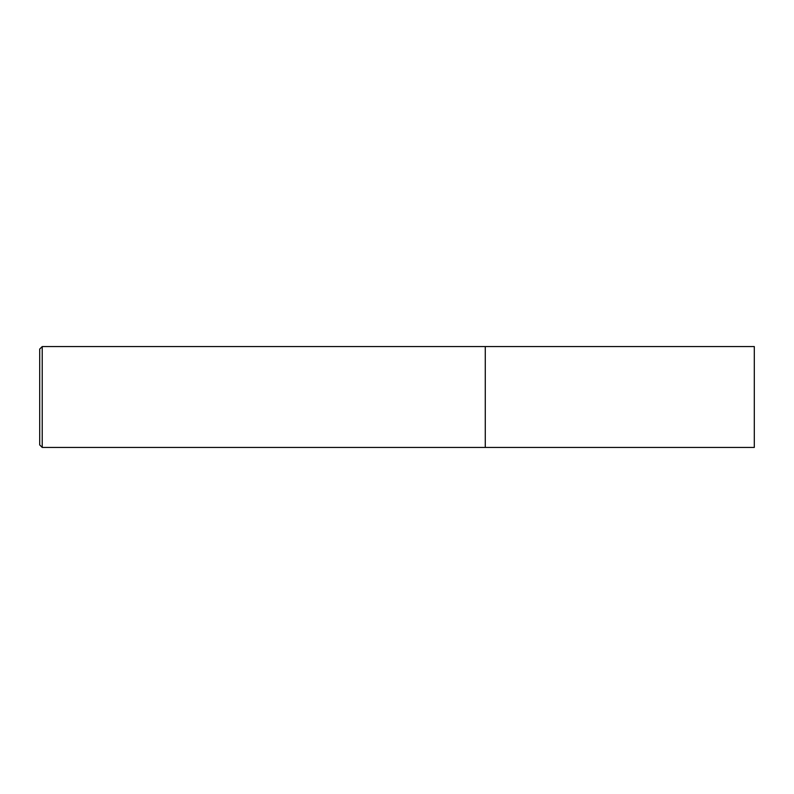<?xml version="1.0" encoding="UTF-8"?>
<svg xmlns="http://www.w3.org/2000/svg" width="794" height="794" viewBox="0 0 794 794"><rect width="100%" height="100%" fill="white"/><g stroke="black" fill="none" stroke-linecap="round" stroke-linejoin="round"><path stroke-width="0.6" stroke-dasharray="3.97 2.98" d="M754.3 346.561L754.3 447.439M485.273 346.561L485.273 447.439L485.273 346.561M39.7 444.918L39.7 349.082M42.221 447.439L42.221 346.561"/><path stroke-width="1.19" d="M754.3 447.439L754.3 346.561L485.273 346.561L485.273 447.439L485.273 346.561L42.221 346.561L42.221 447.439L754.3 447.439M42.221 346.561L39.7 349.082L39.7 444.918L42.221 447.439"/></g></svg>
